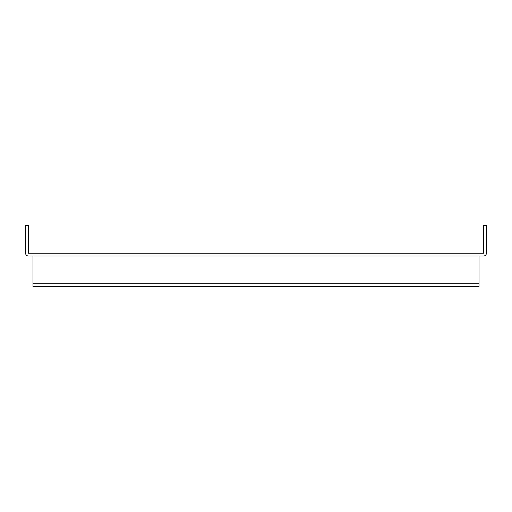 <?xml version="1.0" encoding="UTF-8"?>
<svg xmlns="http://www.w3.org/2000/svg" width="512" height="512" viewBox="0 0 512 512"><rect width="100%" height="100%" fill="white"/><g stroke="black" fill="none" stroke-linecap="round" stroke-linejoin="round"><path stroke-width="0.77" d="M483.616 256L28.384 256A2.784 2.784 0 0 1 25.6 253.216L25.6 225.498L28.371 225.498L28.384 253.229L483.616 253.229L483.629 225.498L486.4 225.498L486.4 253.216A2.784 2.784 0 0 1 483.616 256M479.008 256.006L479.008 283.725L32.992 283.725L32.992 256.006L479.008 256M32.992 283.725L32.992 286.502L479.008 286.502L479.008 283.725M479.008 283.731L32.992 283.731"/></g></svg>
